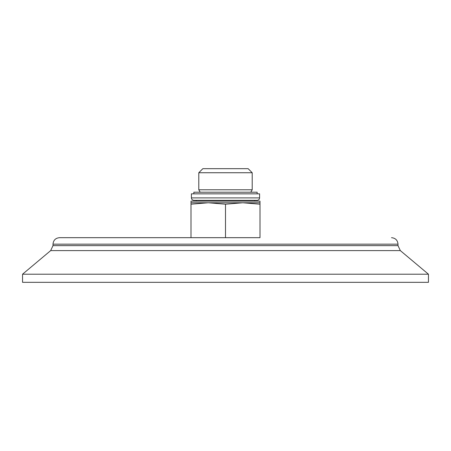 <?xml version="1.0" encoding="UTF-8"?>
<svg xmlns="http://www.w3.org/2000/svg" width="451" height="451" viewBox="0 0 451 451"><rect width="100%" height="100%" fill="white"/><g stroke="black" fill="none" stroke-linecap="round" stroke-linejoin="round"><path stroke-width="0.68" d="M190.999 204.202L190.999 202.77L208.249 202.77L190.999 204.202L190.999 237.677L225.5 237.677L225.5 204.202L208.249 202.77L242.751 202.77L225.5 204.202M260.001 202.77L260.001 204.202L242.751 202.77L260.001 202.77L260.001 201.146L190.999 201.146L190.999 202.77M225.5 237.677L260.001 237.677L260.001 204.202M257.16 193.84L257.16 192.216L193.84 192.216L193.84 193.84M254.725 201.146L254.725 200.334L257.16 200.334L193.84 200.334C192.363 200.188 191.551 199.376 191.404 197.899L259.596 197.899C259.449 199.376 258.637 200.188 257.16 200.334M259.596 197.899L259.596 193.84L191.404 193.84L191.404 197.899M252.205 172.733L248.146 168.674L202.854 168.674L198.795 172.733L198.795 189.781L252.205 189.781L252.205 172.733L198.795 172.733M260.001 237.677L59.487 237.677C55.541 238.06 53.376 240.225 52.992 244.171L52.992 245.637L398.007 245.637L398.007 244.171L52.992 244.171M428.45 274.208L22.55 274.208L22.55 282.326L428.45 282.326L428.45 274.208L400.33 250.609L50.67 250.609L52.992 245.637M196.275 200.334L196.275 201.146M250.795 192.216L252.205 189.781M200.205 192.216L198.795 189.781M398.007 244.171C397.624 240.225 395.459 238.06 391.513 237.677M400.33 250.609L398.007 245.637M50.67 250.609L22.55 274.208"/></g></svg>
